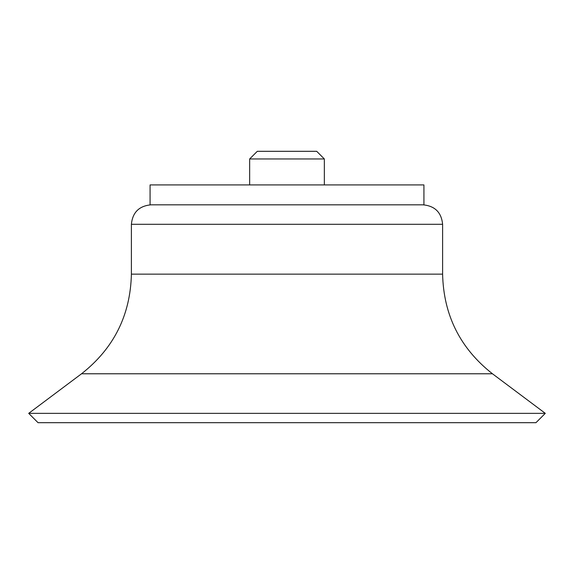 <?xml version="1.0" encoding="UTF-8"?>
<svg xmlns="http://www.w3.org/2000/svg" width="574" height="574" viewBox="0 0 574 574"><rect width="100%" height="100%" fill="white"/><g stroke="black" fill="none" stroke-linecap="round" stroke-linejoin="round"><path stroke-width="0.86" d="M81.537 373.782L492.463 373.782L545.3 413.352L28.7 413.352L81.537 373.782C113.81 348.404 130.427 315.191 131.396 274.142L442.604 274.142L442.604 224.291L131.396 224.291C132.551 212.48 139.03 205.994 150.847 204.839M545.3 413.352L535.965 422.686L38.035 422.686L28.7 413.352M423.928 184.921L150.072 184.921L150.072 204.839L423.928 204.839L423.928 184.921M249.654 158.955L324.346 158.955L316.704 151.314L257.296 151.314L249.654 158.955L249.654 184.921M442.604 224.291C441.449 212.48 434.97 205.994 423.153 204.839M131.396 224.291L131.396 274.142M492.463 373.782C460.19 348.404 443.573 315.191 442.604 274.142M324.346 158.955L324.346 184.921"/></g></svg>
